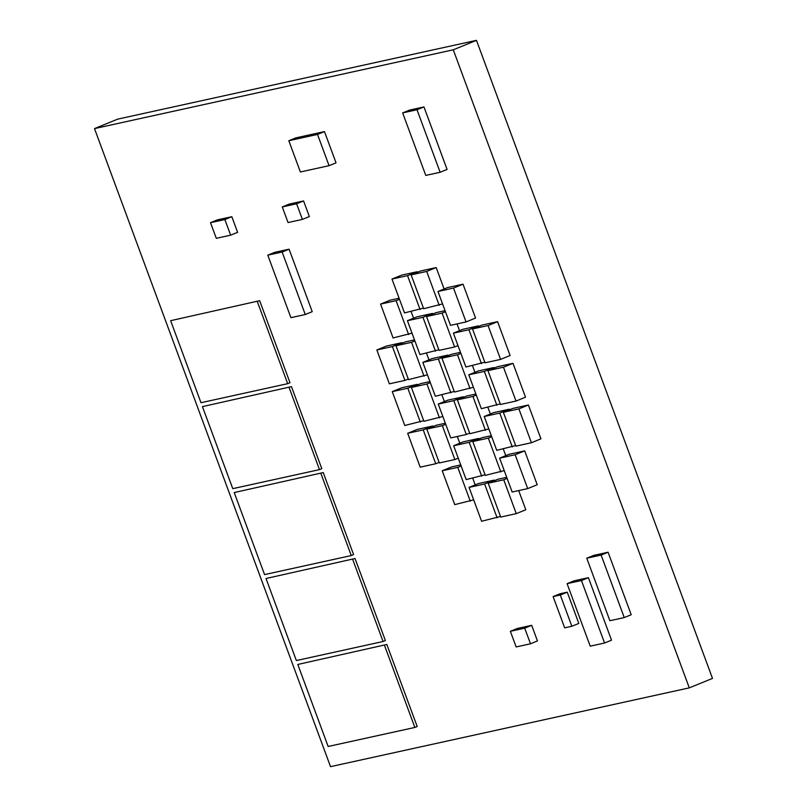 <?xml version="1.0" encoding="UTF-8"?>
<svg xmlns="http://www.w3.org/2000/svg" width="807" height="807" viewBox="0 0 807 807"><rect width="100%" height="100%" fill="white"/><g stroke="black" fill="none" stroke-linecap="round" stroke-linejoin="round"><path stroke-width="1.21" d="M291.458 386.634L202.436 406.627L232.779 488.659L319.481 469.624L321.801 468.675L291.458 386.634L202.436 406.627M355.04 558.525L266.017 578.508L296.361 660.55L383.063 641.504L385.383 640.556L355.04 558.525L266.017 578.508M531.682 625.324L517.327 628.482L510.367 631.316L516.147 646.942L530.502 643.794L537.462 640.95L531.682 625.324L524.721 628.169L510.367 631.316M588.404 577.671L574.049 580.828L567.089 583.663L590.21 646.165L604.564 643.018L611.524 640.173L588.404 577.671L581.443 580.515L567.089 583.663M231.831 216.7L217.476 219.847L210.516 222.692L216.296 238.317L230.641 235.16L237.611 232.325L231.831 216.7L224.86 219.534L210.516 222.692M303.583 200.943L289.229 204.09L282.268 206.935L288.049 222.561L302.393 219.403L309.363 216.569L303.583 200.943L296.613 203.778L282.268 206.935M423.968 106.928L409.613 110.075L402.653 112.909L425.773 175.422L440.128 172.264L447.088 169.43L423.968 106.928L417.007 109.762L402.653 112.909M432.693 314.014L432.471 313.429L416.926 316.848L407.414 320.722L419.933 354.576L438.847 349.794M494.348 480.7L494.126 480.115L478.581 483.524L469.069 487.398L481.587 521.261L500.501 516.47M463.521 397.357L463.299 396.772L447.754 400.181L438.241 404.065L450.76 437.919L466.305 434.509L469.674 433.127M445.333 423.241L436.325 425.218L426.812 429.102L439.331 462.956L454.876 459.546L458.255 458.164M459.798 443.225L457.297 436.486M399.092 298.237L390.084 300.214L380.571 304.088L393.09 337.951L412.014 333.16M413.557 318.22L411.056 311.472M417.542 384.929L417.32 384.344L401.775 387.753L392.263 391.627L404.781 425.491L423.705 420.699M497.586 321.66L482.031 325.08L472.519 328.953L485.047 362.807L500.592 359.397L510.105 355.514L497.586 321.66L488.064 325.544L472.519 328.953M513 363.332L497.445 366.741L487.932 370.625L500.461 404.478L516.006 401.069L525.518 397.185L513 363.332L503.477 367.205L487.932 370.625M478.662 326.452L478.45 325.867L462.905 329.276L453.383 333.16L465.911 367.014L484.825 362.222M509.489 409.785L509.278 409.199L493.733 412.619L484.21 416.493L496.739 450.346L515.653 445.565M494.076 368.123L493.864 367.538L478.319 370.948L468.796 374.821L481.325 408.685L500.239 403.893M491.312 435.679L482.304 437.656L472.781 441.53L485.31 475.384L504.224 470.602M505.767 455.662L503.275 448.914M445.071 310.665L436.062 312.642L426.54 316.526L439.069 350.379L454.613 346.97L457.983 345.588M459.526 330.648L457.034 323.91M460.484 352.336L451.476 354.313L441.954 358.187L454.482 392.051L473.396 387.259M474.94 372.32L472.448 365.571M330.527 766.65L689.289 687.867L453.272 49.802L94.5 128.595L330.527 766.65M506.725 477.341L497.717 479.318L488.195 483.201L500.723 517.055L516.268 513.645L525.791 509.762L518.689 490.585M444.112 288.987L436.194 267.561L420.649 270.981L411.126 274.854L423.655 308.708L442.569 303.926M475.898 394.008L466.89 395.985L457.367 399.858L469.896 433.712L488.81 428.931M490.353 413.991L487.862 407.242M463.036 284.195L447.492 287.605L437.969 291.488L450.498 325.342L466.043 321.932L475.555 318.049L463.036 284.195L453.514 288.069L437.969 291.488M524.691 450.871L509.146 454.291L499.624 458.164L512.152 492.018L527.697 488.608L537.21 484.725L524.691 450.871L515.169 454.745L499.624 458.164M402.128 343.257L401.906 342.672L386.361 346.082L376.849 349.966L389.367 383.819L404.922 380.41L408.292 379.028M528.414 405.003L512.859 408.413L503.346 412.296L515.875 446.15L531.42 442.73L540.932 438.857L528.414 405.003L518.891 408.877L503.346 412.296M432.956 426.6L432.734 426.005L417.189 429.425L407.676 433.298L420.195 467.152L435.75 463.743L439.119 462.371M414.505 339.908L405.497 341.886L395.985 345.759L408.503 379.613L427.428 374.831M428.971 359.892L426.469 353.143M460.747 464.913L451.738 466.89L442.226 470.763L454.745 504.627L473.669 499.836M475.212 484.896L472.71 478.148M429.919 381.58L420.911 383.557L411.399 387.431L423.917 421.284L442.841 416.503M444.385 401.563L441.883 394.815M478.934 439.028L478.712 438.443L463.168 441.853L453.655 445.736L466.174 479.59L485.088 474.798M417.28 272.352L417.058 271.767L401.513 275.177L391.99 279.051L404.519 312.914L423.433 308.123M448.107 355.685L447.885 355.1L432.34 358.52L422.828 362.393L435.346 396.247L454.26 391.466M324.475 131.591L295.776 137.896L288.815 140.731L300.375 171.982L329.074 165.677L336.035 162.843L324.475 131.591L317.514 134.426L288.815 140.731M289.098 249.181L274.743 252.329L267.783 255.163L290.903 317.665L305.258 314.518L312.218 311.684L289.098 249.181L282.137 252.016L267.783 255.163M608.085 552.23L593.74 555.387L586.77 558.222L609.89 620.724L624.245 617.577L631.205 614.732L608.085 552.23L601.124 555.065L586.77 558.222M567.26 592.177L560.088 593.75L553.118 596.585L564.678 627.836L571.86 626.262L578.821 623.428L567.26 592.177L560.3 595.011L553.118 596.585M386.825 644.47L297.803 664.454L328.146 746.485L414.859 727.45L417.179 726.502L386.825 644.47L297.803 664.454M323.244 472.579L234.222 492.563L264.565 574.604L351.267 555.559L353.597 554.621L323.244 472.579L234.222 492.563M259.662 300.698L170.64 320.682L200.983 402.713L287.685 383.678L290.006 382.73L259.662 300.698L170.64 320.682M689.289 687.867L712.5 678.405L476.473 40.35L117.711 119.133L94.5 128.595M453.272 49.802L476.473 40.35M470.027 388.631L457.508 354.777L460.878 353.405M457.508 354.777L441.954 358.187M516.268 513.645L503.75 479.782L507.119 478.41M503.75 479.782L488.195 483.201M454.613 346.97L442.095 313.106L445.464 311.734M442.095 313.106L426.54 316.526M439.2 305.298L426.681 271.434L436.194 267.561M426.681 271.434L411.126 274.854M500.854 471.974L488.336 438.12L491.705 436.738M488.336 438.12L472.781 441.53M485.441 430.302L472.922 396.449L476.291 395.077M472.922 396.449L457.367 399.858M496.87 405.265L484.341 371.412L493.864 367.538M484.341 371.412L468.796 374.821M466.043 321.932L453.514 288.069M512.284 446.937L499.755 413.083L509.278 409.199M499.755 413.083L484.21 416.493M527.697 488.608L515.169 454.745M481.456 363.594L468.928 329.74L478.45 325.867M468.928 329.74L453.383 333.16M404.922 380.41L392.394 346.546L401.906 342.672M392.394 346.546L376.849 349.966M516.006 401.069L503.477 367.205M531.42 442.73L518.891 408.877M500.592 359.397L488.064 325.544M435.75 463.743L423.221 429.889L407.676 433.298M423.221 429.889L432.734 426.005M420.336 422.071L407.807 388.217L392.263 391.627M407.807 388.217L417.32 384.344M424.048 376.203L411.53 342.35L414.899 340.978M411.53 342.35L395.985 345.759M408.635 334.532L396.116 300.678L399.485 299.306M396.116 300.678L380.571 304.088M470.289 501.208L457.771 467.354L442.226 470.763M457.771 467.354L461.14 465.982M454.876 459.546L442.357 425.682L426.812 429.102M442.357 425.682L445.726 424.311M439.462 417.875L426.943 384.011L411.399 387.431M426.943 384.011L430.313 382.639M466.305 434.509L453.786 400.645L463.299 396.772M453.786 400.645L438.241 404.065M481.718 476.17L469.2 442.317L478.712 438.443M469.2 442.317L453.655 445.736M497.132 517.842L484.614 483.988L494.126 480.115M484.614 483.988L469.069 487.398M420.064 309.495L407.545 275.641L391.99 279.051M407.545 275.641L417.058 271.767M435.477 351.166L422.959 317.312L407.414 320.722M422.959 317.312L432.471 313.429M450.891 392.838L438.372 358.984L422.828 362.393M438.372 358.984L447.885 355.1M440.128 172.264L417.007 109.762M329.074 165.677L317.514 134.426M302.393 219.403L296.613 203.778M305.258 314.518L282.137 252.016M230.641 235.16L224.86 219.534M624.245 617.577L601.124 555.065M604.564 643.018L581.443 580.515M571.86 626.262L560.3 595.011M530.502 643.794L524.721 628.169M414.859 727.45L384.505 645.408M383.063 641.504L352.72 559.473M351.267 555.559L320.924 473.527M319.481 469.624L289.138 387.582M287.685 383.678L257.342 301.636"/></g></svg>
